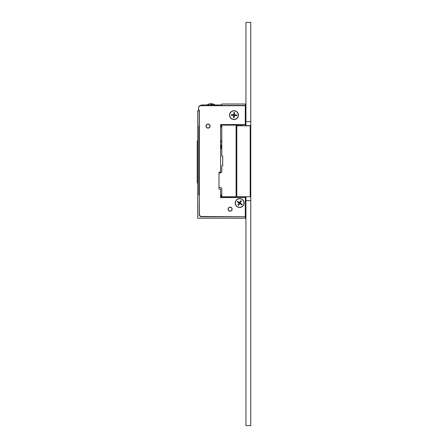 <?xml version="1.0" encoding="UTF-8"?>
<svg xmlns="http://www.w3.org/2000/svg" width="448" height="448" viewBox="0 0 448 448"><rect width="100%" height="100%" fill="white"/><g stroke="black" fill="none" stroke-linecap="round" stroke-linejoin="round"><path stroke-width="0.67" d="M250.774 121.587L245.935 121.587L245.935 22.4L250.774 22.4L250.774 425.6L245.935 425.6L245.935 200.614L250.774 200.614M245.935 196.745L245.935 200.614M245.291 124.331L245.935 124.331L245.935 125.782M250.774 125.619L245.935 125.619M250.774 141.747L250.303 141.747M250.774 180.454L250.303 180.454M250.774 196.582L250.303 196.582M197.714 162.322L197.226 162.322L197.226 162.809L197.714 162.809L197.226 162.814L197.226 166.096L197.714 166.096M199.326 195.126L199.164 214.323A2.419 2.419 0 0 0 201.583 216.742L245.291 216.742L245.291 218.193L197.714 218.193L197.714 110.779L199.326 110.779M198.52 110.779L198.52 107.878A2.419 2.419 0 0 1 200.368 105.526M245.291 216.742L201.746 216.502A2.419 2.419 0 0 1 199.326 214.082L199.326 110.219L198.52 110.219L198.52 108.119A2.419 2.419 0 0 1 200.939 105.7L245.291 105.7L245.291 104.009L221.743 104.009L221.743 105.7M221.743 124.572L245.291 124.734L245.291 105.7M245.935 124.331L245.935 121.587M245.935 104.49L245.291 104.49M197.714 175.258L197.226 175.258L197.714 175.33M197.226 166.096L197.226 175.258M197.714 142.386L197.226 142.386L197.226 140.801L197.714 140.801M197.714 144.726L197.226 144.726L197.226 148.103L197.714 148.103L197.226 148.098L197.226 153.121L197.714 153.115M197.226 153.121L197.714 153.121L197.226 153.121M197.714 176.725L197.226 176.725L197.226 182.986L197.714 182.986L197.226 182.986M197.226 178.366L197.714 178.366M197.226 180.006L197.714 180.006M197.226 181.406L197.714 181.406M197.226 175.33L197.226 176.725M197.226 170.122L197.714 170.122M197.226 172.379L197.714 172.379M197.226 174.608L197.714 174.608M197.226 174.686L197.714 174.686M197.226 174.737L197.714 174.737M197.226 170.038L197.714 170.038M197.226 169.378L197.714 169.378M197.714 154.65L197.226 154.65L197.226 153.317L197.714 153.317M197.226 154.65L197.226 155.831L197.714 155.831M197.226 155.831L197.226 157.119L197.714 157.119M197.226 157.119L197.226 158.519L197.714 158.519M197.226 158.519L197.226 159.796L197.714 159.796M197.226 159.796L197.226 160.983L197.714 160.983M197.226 160.983L197.226 162.322M197.226 152.634L197.714 152.634M197.226 146.955L197.714 146.955M197.226 147.034L197.714 147.034M197.226 147.09L197.714 147.09M197.226 142.386L197.714 142.47M197.226 142.47L197.226 144.726M199.164 195.126L198.828 195.126L198.828 126.101L199.326 126.101M221.743 105.459L245.291 105.459M243.286 125.782L242.071 125.67M221.743 124.734L220.612 124.813M245.291 125.782L245.291 124.734M242.066 124.734L236.096 125.138L221.788 125.138L221.788 156.106L222.712 156.106L222.712 165.782L221.788 165.782L221.788 171.343C221.67 172.346 221.15 172.883 220.22 172.956L218.999 172.956M199.164 126.101L199.164 110.779M221.788 195.126L221.099 195.126L221.788 195.048M220.808 197.63L220.808 195.048L221.099 195.048M220.612 148.361L221.788 148.361M221.788 145.135L220.612 145.135M221.099 145.135L221.099 148.361M220.612 127.938L221.743 124.813M221.788 141.63L220.612 140.459M241.416 196.745L241.416 197.467M221.099 197.467L221.099 195.126M229.807 197.467L229.807 196.986M245.935 197.87L245.291 197.87M245.291 217.711L245.935 217.711M221.11 197.467L245.291 197.467L245.291 196.745M199.052 195.126L199.052 126.101M220.612 142.391L221.788 142.391M245.291 124.572L220.612 124.572L220.612 172.15L218.999 172.15L218.999 189.084L220.612 189.084L220.612 197.63L245.291 197.467M209.866 126.403A1.854 1.854 0 0 1 207.732 127.932A1.854 1.854 0 0 1 206.203 125.804A1.854 1.854 0 0 1 208.331 124.275A1.854 1.854 0 0 1 209.866 126.403M231.493 207.906A1.854 1.854 0 0 1 231.386 210.526A1.854 1.854 0 0 1 228.766 210.42A1.854 1.854 0 0 1 228.872 207.799A1.854 1.854 0 0 1 231.493 207.906M230.126 211.176A2.016 2.016 0 0 1 228.11 209.16A2.016 2.016 0 0 1 230.126 207.144A2.016 2.016 0 0 1 232.142 209.16A2.016 2.016 0 0 1 230.126 211.176M208.034 128.117A2.016 2.016 0 0 1 206.018 126.101A2.016 2.016 0 0 1 208.034 124.085A2.016 2.016 0 0 1 210.05 126.101A2.016 2.016 0 0 1 208.034 128.117M238.437 115.136A4.435 4.435 0 0 1 234.002 119.571A4.435 4.435 0 0 1 229.566 115.136A4.435 4.435 0 0 1 234.002 110.701A4.435 4.435 0 0 1 238.437 115.136M244.082 203.034A4.435 4.435 0 0 1 239.646 207.469A4.435 4.435 0 0 1 235.211 203.034A4.435 4.435 0 0 1 239.646 198.598A4.435 4.435 0 0 1 244.082 203.034M245.291 197.63L245.291 216.502M218.999 187.471L220.22 187.471C221.15 187.544 221.67 188.082 221.788 189.084L221.788 196.745L236.096 196.745L236.096 125.138M221.973 196.745L236.096 196.745M221.973 125.138L236.096 124.897M240.99 125.782L240.99 124.897M236.096 195.457L236.74 195.457M236.096 126.426L236.74 126.426M250.18 196.745L250.303 125.782L236.807 125.782L236.807 196.745L250.18 196.745L250.18 125.782M236.807 196.745L236.807 125.782M236.74 127.232L236.096 127.232M236.096 195.294L236.74 195.294M242.032 199.489A4.273 4.273 0 0 1 243.186 205.425A4.273 4.273 0 0 1 237.255 206.578A4.273 4.273 0 0 1 236.102 200.642A4.273 4.273 0 0 1 242.032 199.489M237.322 201.858L237.686 201.32L239.557 202.586L240.817 200.715L241.354 201.074L240.094 202.944L242.228 204.389L241.87 204.926L239.73 203.482L238.465 205.352L237.933 204.994L239.193 203.123L237.322 201.858M234.265 110.869A4.273 4.273 0 0 1 238.263 115.399A4.273 4.273 0 0 1 233.738 119.403A4.273 4.273 0 0 1 229.734 114.873A4.273 4.273 0 0 1 234.265 110.869M231.403 115.298L231.442 114.654L233.694 114.794L233.834 112.543L234.478 112.582L234.343 114.834L236.914 114.99L236.874 115.64L234.304 115.478L234.164 117.734L233.514 117.695L233.654 115.438L231.403 115.298M200.015 105.885A2.419 2.419 0 0 1 201.902 104.978L206.618 104.961M215.253 104.961L218.68 104.978M201.902 104.978L221.743 104.978M211.316 104.978A7.918 1.854 -90 0 0 210.459 103.74L208.734 104.093A7.566 1.775 -90 0 0 208.449 104.087A7.566 1.775 -90 0 0 208.432 104.093L210.157 103.768M215.382 105.045L213.427 104.087A7.566 1.775 90 0 1 213.427 104.087A7.566 1.775 90 0 1 213.438 104.093L211.714 103.74A7.918 1.854 90 0 1 212.57 104.978M210.935 104.177A7.918 1.854 90 0 1 211.411 103.74L211.714 103.768M211.714 103.74L211.714 104.978M211.411 103.74L211.411 104.978M211.322 103.779A7.918 6.143 -90 0 0 211.03 103.74L210.616 103.818M209.793 103.779L210.028 103.74A7.918 6.143 -90 0 0 209.91 103.751L206.494 105.045M211.842 103.74L211.842 103.751A7.918 6.143 90 0 1 211.96 103.751A7.918 6.143 90 0 1 212.352 103.818M210.549 103.779A7.918 6.143 90 0 1 210.84 103.74L210.84 103.768M242.071 124.897L242.071 125.782M211.96 103.751L213.483 104.104"/></g></svg>

